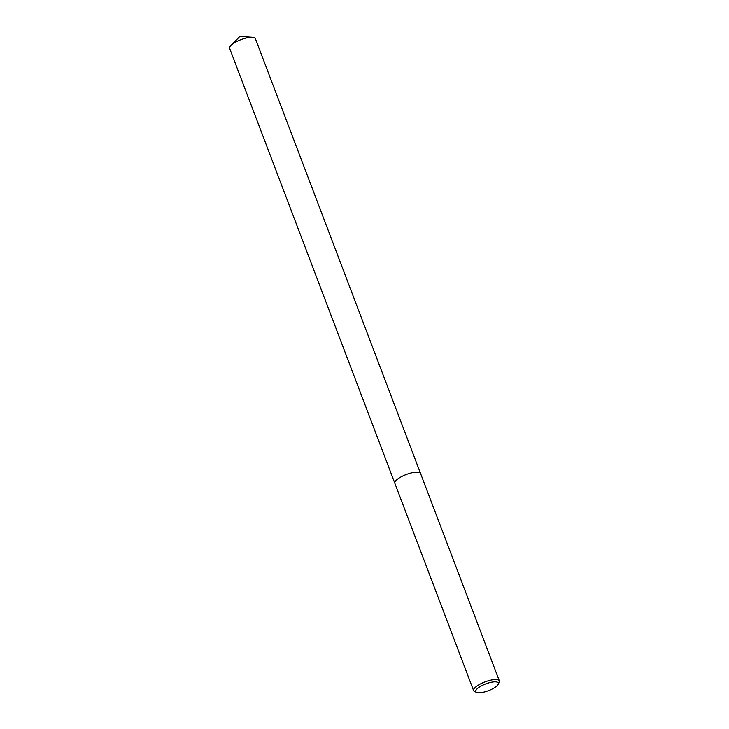 <?xml version="1.0" encoding="UTF-8"?>
<svg xmlns="http://www.w3.org/2000/svg" width="729" height="729" viewBox="0 0 729 729"><rect width="100%" height="100%" fill="white"/><g stroke="black" fill="none" stroke-linecap="round" stroke-linejoin="round"><path stroke-width="1.09" d="M476.775 692.432L474.752 691.648A13.76 4.164 -20.8 0 1 473.622 690.664A13.76 4.164 -20.8 0 1 479.272 684.558A13.76 4.164 -20.8 0 1 492.731 679.774A13.76 4.164 -20.8 0 1 499.347 680.895A13.76 4.164 -20.8 0 1 499.146 682.38L498.162 684.312A12.056 3.645 -20.8 0 1 481.587 692.55A12.056 3.645 -20.8 0 1 476.775 692.432A12.056 3.645 -20.8 0 1 479.308 687.101A12.056 3.645 -20.8 0 1 492.531 682.034A12.056 3.645 -20.8 0 1 498.162 684.312M420.578 473.531A13.76 4.164 -20.8 0 0 413.963 472.419A13.76 4.164 -20.8 0 0 400.503 477.203A13.76 4.164 -20.8 0 0 394.854 483.3A13.76 4.164 -20.8 0 1 400.503 477.203A13.76 4.164 -20.8 0 1 413.963 472.419A13.76 4.164 -20.8 0 1 420.578 473.531L499.347 680.895M473.622 690.664L229.653 48.415A13.76 4.164 -20.8 0 1 230.956 45.471A13.76 4.164 -20.8 0 1 248.762 37.525A13.76 4.164 -20.8 0 1 252.453 37.307A13.76 4.164 -20.8 0 1 255.378 38.646L420.569 473.504M252.453 37.307L239.832 36.45L230.956 45.471"/></g></svg>

